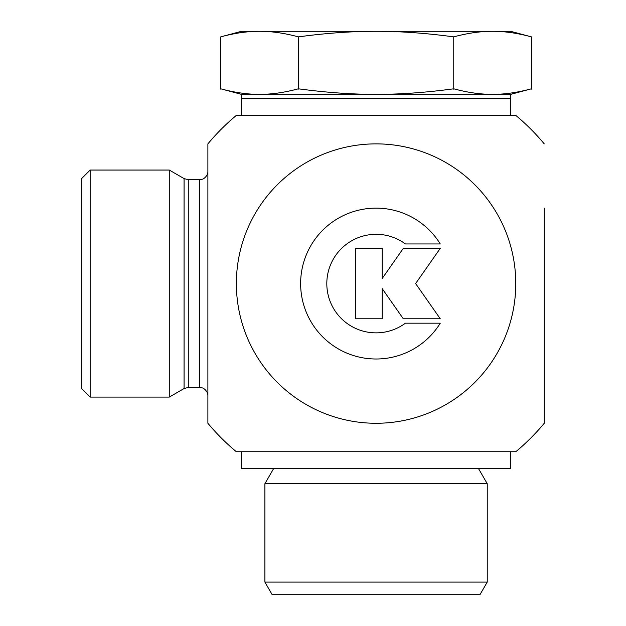 <?xml version="1.0" encoding="UTF-8"?>
<svg xmlns="http://www.w3.org/2000/svg" width="626" height="626" viewBox="0 0 626 626"><rect width="100%" height="100%" fill="white"/><g stroke="black" fill="none" stroke-linecap="round" stroke-linejoin="round"><path stroke-width="0.94" d="M440.266 323.18A75.441 75.441 0 0 1 327.015 340.88A75.441 75.441 0 0 1 327.015 226.252A75.441 75.441 0 0 1 440.266 243.96L405.405 243.96A49.297 49.297 0 0 0 339.535 316.662A49.297 49.297 0 0 0 405.405 323.18L440.266 323.18M382.173 318.783L355.764 318.783L355.764 248.358L382.173 248.358L382.173 278.531L403.3 248.358L440.266 248.358L415.617 283.57L440.266 318.783L403.3 318.783L382.173 288.609L382.173 318.783M81.756 178.457L81.756 388.683L90.16 397.087L90.16 170.045L81.756 178.457M169.278 170.045L184.075 178.59L184.075 388.543L169.278 397.087L169.278 170.045L90.16 170.045M544.244 208.129L544.244 423.27A218.63 218.63 0 0 1 515.769 451.745L236.37 451.745A218.63 218.63 0 0 1 207.887 423.27L207.887 171.313C208.208 176.031 202.808 179.552 202.448 179.177L199.483 179.717L199.483 387.416L188.277 387.416L188.277 179.717L184.075 178.59M207.887 283.57L207.887 143.87A218.63 218.63 0 0 1 236.37 115.387L515.769 115.387A218.63 218.63 0 0 1 544.244 143.87M376.07 423.27A139.7 139.7 0 0 0 515.769 283.57A139.7 139.7 0 0 0 376.07 143.87A139.7 139.7 0 0 0 236.37 283.57A139.7 139.7 0 0 0 376.07 423.27M220.712 36.879L241.526 31.3L492.584 31.3C480.525 31.269 467.575 33.131 453.748 36.879C426.079 33.131 400.186 31.269 376.07 31.3C351.945 31.269 326.052 33.131 298.391 36.879C284.556 33.131 271.614 31.269 259.547 31.3C247.489 31.269 234.539 33.131 220.712 36.879L220.712 89.127L221.346 88.962C234.985 92.601 247.724 94.401 259.547 94.369C271.379 94.401 284.11 92.601 297.749 88.962L299.658 88.962C326.944 92.601 352.415 94.401 376.07 94.369L241.526 94.369L241.526 98.572L510.613 98.572L241.526 98.572L241.526 115.387L236.37 115.387M544.244 423.27L544.244 359.003M478.499 468.569L487.239 483.71L264.9 483.71L264.9 582.086L487.239 582.086L479.954 594.7L272.177 594.7L264.9 582.086M273.64 468.569L264.9 483.71M453.748 89.127L454.382 88.962C468.021 92.601 480.76 94.401 492.584 94.369L376.07 94.369C399.724 94.401 425.187 92.601 452.473 88.962L453.748 89.127L453.748 36.879M510.613 115.387L510.613 94.369L492.584 94.369C504.415 94.401 517.146 92.601 530.785 88.962L531.427 89.127L531.427 36.879C517.592 33.131 504.642 31.269 492.584 31.3L510.613 31.3L531.427 36.879M298.391 36.879L298.391 89.127M510.613 451.745L241.526 451.745L241.526 468.569L510.613 468.569L510.613 451.745M169.278 397.087L90.16 397.087M184.075 388.543L188.277 387.416M199.483 179.717L188.277 179.717M199.483 387.416L202.448 387.964C202.808 387.58 208.208 391.109 207.887 395.828M487.239 483.71L487.239 582.086M510.613 94.369L530.793 88.962M241.526 94.369L221.346 88.962"/></g></svg>
